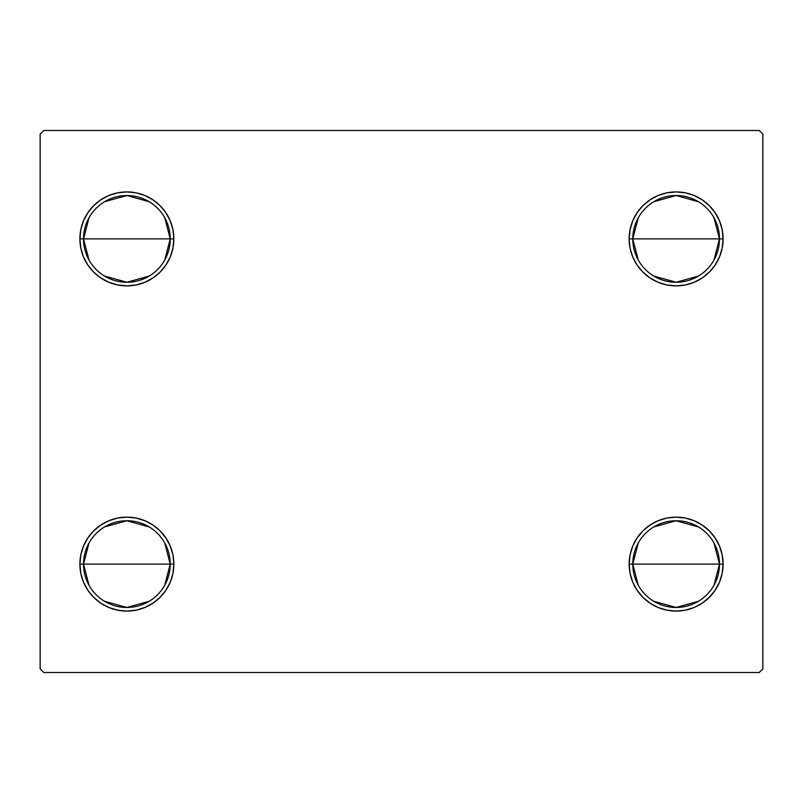 <?xml version="1.0" encoding="UTF-8"?>
<svg xmlns="http://www.w3.org/2000/svg" width="803" height="803" viewBox="0 0 803 803"><rect width="100%" height="100%" fill="white"/><g stroke="black" fill="none" stroke-linecap="round" stroke-linejoin="round"><path stroke-width="1.2" d="M638.275 585.267L632.764 564.107A43.362 43.362 0 0 0 676.126 607.47A43.362 43.362 0 0 0 719.488 564.107L723.101 564.107A46.975 46.975 0 0 1 676.126 611.083A46.975 46.975 0 0 1 629.15 564.107L719.488 564.107A43.362 43.362 0 0 1 676.126 607.47A43.362 43.362 0 0 1 632.764 564.107L638.275 542.948M713.977 542.948L719.488 564.107L713.977 585.267M698.449 601.276L676.126 607.47L653.803 601.276M638.275 260.052L632.764 238.892A43.362 43.362 0 0 0 676.126 282.254A43.362 43.362 0 0 0 719.488 238.892L723.101 238.892A46.975 46.975 0 0 1 676.126 285.868A46.975 46.975 0 0 1 629.15 238.892L719.488 238.892A43.362 43.362 0 0 1 676.126 282.254A43.362 43.362 0 0 1 632.764 238.892L638.275 217.733M713.977 217.733L719.488 238.892L713.977 260.052M698.449 276.061L676.126 282.254L653.803 276.061M89.023 260.052L83.512 238.892A43.362 43.362 0 0 0 126.874 282.254A43.362 43.362 0 0 0 170.236 238.892L173.849 238.892A46.975 46.975 0 0 1 126.874 285.868A46.975 46.975 0 0 1 79.898 238.892L170.236 238.892A43.362 43.362 0 0 1 126.874 282.254A43.362 43.362 0 0 1 83.512 238.892L89.023 217.733M164.725 217.733L170.236 238.892L164.725 260.052M149.197 276.061L126.874 282.254L104.551 276.061M89.023 585.267L83.512 564.107A43.362 43.362 0 0 0 126.874 607.47A43.362 43.362 0 0 0 170.236 564.107L173.849 564.107A46.975 46.975 0 0 1 126.874 611.083A46.975 46.975 0 0 1 79.898 564.107L170.236 564.107A43.362 43.362 0 0 1 126.874 607.47A43.362 43.362 0 0 1 83.512 564.107L89.023 542.948M164.725 542.948L170.236 564.107L164.725 585.267M149.197 601.276L126.874 607.47L104.551 601.276M759.236 130.487L43.764 130.487L40.15 134.101L40.15 668.899L43.764 672.512L759.236 672.512L762.85 668.899L762.85 134.101L759.236 130.487L43.764 130.487L40.15 134.101L40.15 668.899L43.764 672.512L759.236 672.512L762.85 668.899L762.85 134.101L759.236 130.487M630.054 573.272L629.15 564.107L630.054 554.943L632.724 546.13L637.07 538.01L642.912 530.893L650.029 525.052L658.149 520.705L666.962 518.035L676.126 517.132L685.29 518.035L694.103 520.705L702.223 525.052L709.34 530.893L715.182 538.01L719.528 546.13L722.198 554.943L723.101 564.107L722.198 573.272L719.528 582.085L715.182 590.205L709.34 597.322L702.223 603.163L694.103 607.51L685.29 610.18L676.126 611.083L666.962 610.18L658.149 607.51L650.029 603.163L642.912 597.322L637.07 590.205L632.724 582.085L630.054 573.272L629.15 564.107L630.054 554.943L632.724 546.13M630.054 248.057L629.15 238.892L630.054 229.728L632.724 220.915L637.07 212.795L642.912 205.678L650.029 199.837L658.149 195.49L666.962 192.82L676.126 191.917L685.29 192.82L694.103 195.49L702.223 199.837L709.34 205.678L715.182 212.795L719.528 220.915L722.198 229.728L723.101 238.892L722.198 248.057L719.528 256.87L715.182 264.99L709.34 272.107L702.223 277.948L694.103 282.295L685.29 284.965L676.126 285.868L666.962 284.965L658.149 282.295L650.029 277.948L642.912 272.107L637.07 264.99L632.724 256.87L630.054 248.057L629.15 238.892L630.054 229.728L632.724 220.915M80.802 248.057L79.898 238.892L80.802 229.728L83.472 220.915L87.818 212.795L93.66 205.678L100.776 199.837L108.897 195.49L117.71 192.82L126.874 191.917L136.038 192.82L144.851 195.49L152.971 199.837L160.088 205.678L165.93 212.795L170.276 220.915L172.946 229.728L173.849 238.892L172.946 248.057L170.276 256.87L165.93 264.99L160.088 272.107L152.971 277.948L144.851 282.295L136.038 284.965L126.874 285.868L117.71 284.965L108.897 282.295L100.776 277.948L93.66 272.107L87.818 264.99L83.472 256.87L80.802 248.057L79.898 238.892L80.802 229.728L83.472 220.915M80.802 573.272L79.898 564.107L80.802 554.943L83.472 546.13L87.818 538.01L93.66 530.893L100.776 525.052L108.897 520.705L117.71 518.035L126.874 517.132L136.038 518.035L144.851 520.705L152.971 525.052L160.088 530.893L165.93 538.01L170.276 546.13L172.946 554.943L173.849 564.107L172.946 573.272L170.276 582.085L165.93 590.205L160.088 597.322L152.971 603.163L144.851 607.51L136.038 610.18L126.874 611.083L117.71 610.18L108.897 607.51L100.776 603.163L93.66 597.322L87.818 590.205L83.472 582.085L80.802 573.272L79.898 564.107L80.802 554.943L83.472 546.13M172.946 229.728L173.849 238.892L172.946 248.057L170.276 256.87M136.038 284.965L126.874 285.868L117.71 284.965M117.71 192.82L126.874 191.917L136.038 192.82M722.198 229.728L723.101 238.892L722.198 248.057L719.528 256.87M685.29 284.965L676.126 285.868L666.962 284.965M666.962 192.82L676.126 191.917L685.29 192.82M722.198 554.943L723.101 564.107L722.198 573.272L719.528 582.085M685.29 610.18L676.126 611.083L666.962 610.18M666.962 518.035L676.126 517.132L685.29 518.035M172.946 554.943L173.849 564.107L172.946 573.272L170.276 582.085M136.038 610.18L126.874 611.083L117.71 610.18M117.71 518.035L126.874 517.132L136.038 518.035M126.874 564.107L83.512 564.107A43.362 43.362 0 0 1 126.874 520.745A43.362 43.362 0 0 1 170.236 564.107L126.874 564.107M104.551 526.939L126.874 520.745L149.197 526.939M83.512 564.107L79.898 564.107A46.975 46.975 0 0 1 126.874 517.132A46.975 46.975 0 0 1 173.849 564.107L170.236 564.107A43.362 43.362 0 0 0 126.874 520.745A43.362 43.362 0 0 0 83.512 564.107M126.874 238.892L83.512 238.892A43.362 43.362 0 0 1 126.874 195.53A43.362 43.362 0 0 1 170.236 238.892L126.874 238.892M104.551 201.724L126.874 195.53L149.197 201.724M83.512 238.892L79.898 238.892A46.975 46.975 0 0 1 126.874 191.917A46.975 46.975 0 0 1 173.849 238.892L170.236 238.892A43.362 43.362 0 0 0 126.874 195.53A43.362 43.362 0 0 0 83.512 238.892M676.126 238.892L632.764 238.892A43.362 43.362 0 0 1 676.126 195.53A43.362 43.362 0 0 1 719.488 238.892L676.126 238.892M653.803 201.724L676.126 195.53L698.449 201.724M632.764 238.892L629.15 238.892A46.975 46.975 0 0 1 676.126 191.917A46.975 46.975 0 0 1 723.101 238.892L719.488 238.892A43.362 43.362 0 0 0 676.126 195.53A43.362 43.362 0 0 0 632.764 238.892M676.126 564.107L632.764 564.107A43.362 43.362 0 0 1 676.126 520.745A43.362 43.362 0 0 1 719.488 564.107L676.126 564.107M653.803 526.939L676.126 520.745L698.449 526.939M632.764 564.107L629.15 564.107A46.975 46.975 0 0 1 676.126 517.132A46.975 46.975 0 0 1 723.101 564.107L719.488 564.107A43.362 43.362 0 0 0 676.126 520.745A43.362 43.362 0 0 0 632.764 564.107"/></g></svg>
